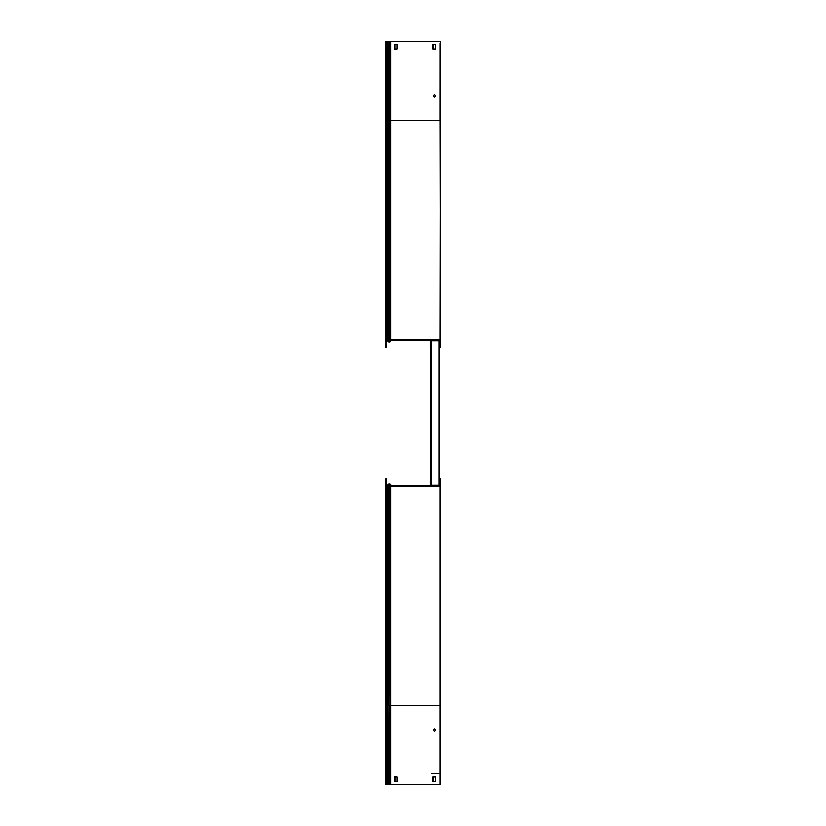 <?xml version="1.0" encoding="UTF-8"?>
<svg xmlns="http://www.w3.org/2000/svg" width="826" height="826" viewBox="0 0 826 826"><rect width="100%" height="100%" fill="white"/><g stroke="black" fill="none" stroke-linecap="round" stroke-linejoin="round"><path stroke-width="1.24" d="M431.368 773.735L438.895 773.735M439.7 478.068L439.7 347.932M430.563 478.068L430.563 347.932M389.397 784.7L440.248 784.7L440.681 478.791L440.681 705.394L440.144 705.394L440.144 486.101L390.605 486.101L390.605 705.394L389.397 705.394L389.397 784.7L385.319 784.7L385.319 480.618M391.359 485.657L390.275 484.366A0.991 0.991 0 0 0 389.242 484.057A0.991 0.991 0 0 1 390.275 484.366L390.275 485.007M440.248 782.872L440.248 784.7M440.681 782.872L440.681 705.394M435.57 777.029L433.557 777.029L433.557 781.406L435.57 781.406L435.57 777.029L433.01 777.029L433.01 781.406L435.57 781.406M395.179 781.778L397.192 781.778L397.192 777.029L395.179 777.029L395.179 781.778M386.847 485.636A0.733 0.733 0 0 1 386.3 484.924A0.733 0.733 0 0 0 386.847 485.636M385.856 478.791L385.856 485.306M386.3 485.636L386.3 478.791M386.3 782.872L386.3 784.7M434.662 730.886A1.002 1.002 0 0 0 435.663 729.874A1.002 1.002 0 0 0 434.662 728.873A1.002 1.002 0 0 0 433.65 729.874A1.002 1.002 0 0 0 434.662 730.886M397.192 777.029L394.642 777.029L394.642 781.778L397.192 781.778M390.605 784.7L390.605 705.394L440.144 705.394L440.144 784.7M440.144 480.618L440.144 486.101M431.007 480.618L431.007 485.223L439.267 485.223L439.7 480.618L439.7 485.657L390.812 485.657L389.727 484.366A0.991 0.991 0 0 0 388.272 484.304L387.084 485.502A0.547 0.547 0 0 1 386.692 485.657L386.485 485.657A0.733 0.733 0 0 1 385.752 484.924L385.752 480.618M385.319 484.924A1.167 1.167 0 0 0 386.485 486.101L386.692 486.101A0.991 0.991 0 0 0 387.394 485.812L388.581 484.614A0.547 0.547 0 0 1 389.397 484.645L390.605 486.101M435.57 44.594L433.485 44.594L433.485 48.971L435.57 48.971L435.57 44.594L433.01 44.594L433.01 48.971L435.57 48.971M395.117 44.222L395.117 48.971L397.192 48.971L397.192 44.222L395.117 44.222M390.605 41.3L390.605 120.606L385.319 120.606L385.319 41.3L440.619 41.3L440.144 120.606L440.175 43.128M440.619 120.606L440.619 347.209L440.175 120.606L390.605 120.606L390.605 339.899L440.144 339.899L440.619 43.128M391.287 339.899L390.202 341.634A0.991 0.991 0 0 1 389.211 341.954M386.816 340.353A0.733 0.733 0 0 0 386.227 341.076M385.794 347.209L385.794 340.849M386.227 347.209L386.227 340.384M433.65 96.126A1.002 1.002 0 0 0 434.662 97.127A1.002 1.002 0 0 0 435.663 96.126A1.002 1.002 0 0 0 434.662 95.114A1.002 1.002 0 0 0 433.65 96.126M439.153 347.581L439.7 347.209L439.267 345.382L440.144 345.382L440.144 347.209L439.7 340.343L390.812 340.343L389.727 341.634A0.991 0.991 0 0 1 388.272 341.696L387.084 340.498A0.547 0.547 0 0 0 386.692 340.343L386.485 340.343A0.733 0.733 0 0 0 385.752 341.076L385.752 345.382M440.144 345.382L440.144 339.899M389.397 41.3L389.397 341.355L390.605 339.899M397.192 44.222L394.642 44.222L394.642 48.971L397.192 48.971M389.727 341.634L389.397 341.355A0.547 0.547 0 0 1 388.581 341.386L387.394 340.188A0.991 0.991 0 0 0 386.692 339.899L386.485 339.899A1.167 1.167 0 0 0 385.319 341.076L385.319 345.382M385.319 120.606L385.319 341.076M385.752 43.128L385.752 41.3M431.007 345.382L431.007 340.777L439.267 340.777L439.267 345.382M430.563 345.382L430.563 340.343M430.563 480.618L430.563 485.657M439.267 480.618L439.267 478.791M431.11 340.777L431.11 485.223M439.153 340.777L439.153 485.223M431.11 477.986L430.935 477.986A0.805 0.805 0 0 0 430.129 478.791L430.129 485.657M431.11 478.419L430.563 478.791M430.129 340.343L430.129 347.209A0.805 0.805 0 0 0 430.935 348.014L431.11 348.014M439.153 348.014L439.339 348.014A0.805 0.805 0 0 0 440.144 347.209M440.144 478.791A0.805 0.805 0 0 0 439.339 477.986L439.153 477.986M439.7 478.791L439.153 478.419M389.727 484.366L388.581 784.7M387.084 485.502L387.394 705.394L388.581 705.394L388.272 484.304M386.692 486.101L387.394 784.7M386.485 486.101L386.692 784.7M385.319 705.394L386.485 705.394L386.485 784.7M390.202 341.634L390.202 341.066M388.581 41.3L388.272 341.696M387.394 41.3L387.084 340.498M386.692 41.3L386.692 339.899M386.485 41.3L386.485 339.899"/></g></svg>
